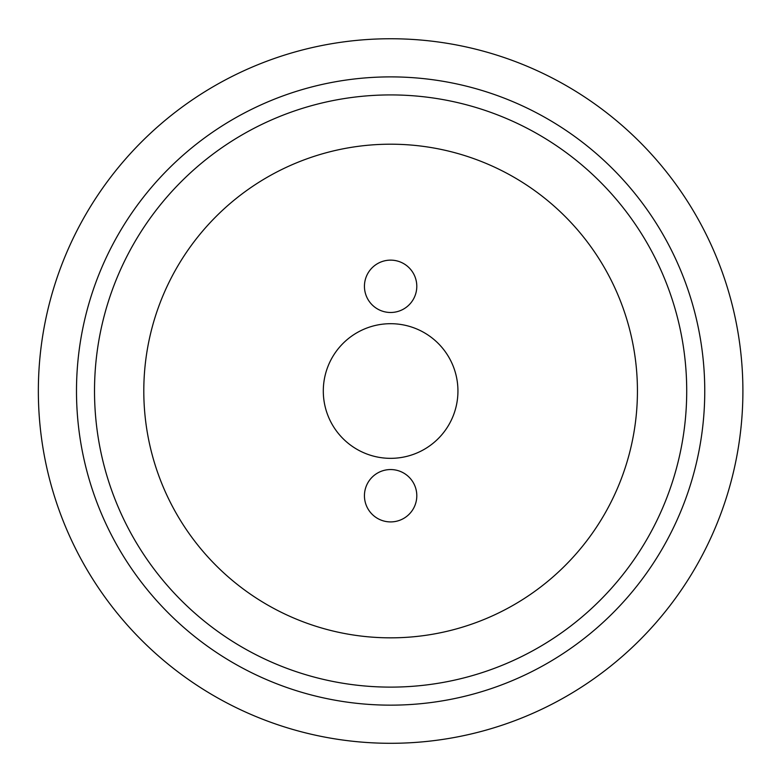 <?xml version="1.0" encoding="UTF-8"?>
<svg xmlns="http://www.w3.org/2000/svg" width="782" height="782" viewBox="0 0 782 782"><rect width="100%" height="100%" fill="white"/><g stroke="black" fill="none" stroke-linecap="round" stroke-linejoin="round"><path stroke-width="1.17" d="M390.619 637.838A246.819 246.819 0 0 0 604.369 267.61A246.819 246.819 0 0 0 176.869 267.61A246.819 246.819 0 0 0 390.619 637.838M364.441 495.729A26.177 26.177 0 0 1 403.708 473.061A26.177 26.177 0 0 1 403.708 518.407A26.177 26.177 0 0 1 364.441 495.729M364.441 286.31A26.177 26.177 0 0 1 403.708 263.642A26.177 26.177 0 0 1 403.708 308.978A26.177 26.177 0 0 1 364.441 286.31M457.939 391.02A67.311 67.311 0 0 0 356.963 332.721A67.311 67.311 0 0 0 356.963 449.318A67.311 67.311 0 0 0 457.939 391.02M686.713 391.02A296.095 296.095 0 0 1 242.567 647.447A296.095 296.095 0 0 1 242.567 134.592A296.095 296.095 0 0 1 686.713 391.02M704.758 391.02A314.139 314.139 0 0 1 233.554 663.068A314.139 314.139 0 0 1 233.554 118.972A314.139 314.139 0 0 1 704.758 391.02M742.9 391.02A352.281 352.281 0 0 1 214.483 696.107A352.281 352.281 0 0 1 214.483 85.942A352.281 352.281 0 0 1 742.9 391.02"/></g></svg>
